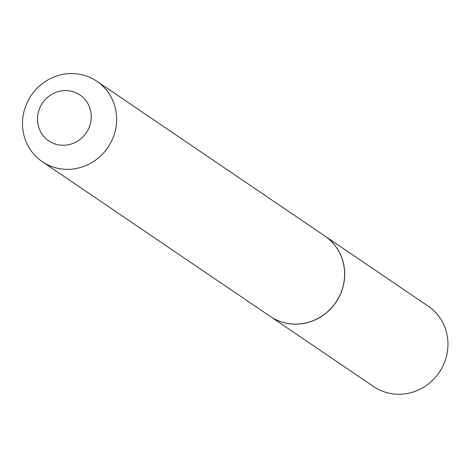 <?xml version="1.0" encoding="UTF-8"?>
<svg xmlns="http://www.w3.org/2000/svg" width="470" height="470" viewBox="0 0 470 470"><rect width="100%" height="100%" fill="white"/><g stroke="black" fill="none" stroke-linecap="round" stroke-linejoin="round"><path stroke-width="0.7" d="M270.297 316.445A48.598 46.348 -55.8 0 0 270.338 316.474L373.603 386.563A48.598 46.348 -55.8 0 0 443.216 365.39A48.598 46.348 -55.8 0 0 428.188 306.146L324.923 236.058A48.598 46.348 -55.8 0 0 324.882 236.028M270.338 316.474A48.598 46.348 -55.8 0 0 339.957 295.301A48.598 46.348 -55.8 0 0 324.923 236.058M52.605 143.027A27.748 26.467 -55.8 0 0 88.53 128.798A27.748 26.467 -55.8 0 0 76.122 92.831A27.748 26.467 -55.8 0 0 40.197 107.06A27.748 26.467 -55.8 0 0 52.605 143.027M48.962 165.399A48.598 46.348 -55.8 0 0 110.027 144.061A48.598 46.348 -55.8 0 0 96.844 81.24A48.598 46.348 -55.8 0 0 90.14 77.497A48.598 46.348 -55.8 0 0 29.075 98.841A48.598 46.348 -55.8 0 0 42.259 161.657A48.598 46.348 -55.8 0 0 48.962 165.399M42.259 161.657L270.256 316.416A48.598 46.348 -55.8 0 0 276.959 320.158A48.598 46.348 -55.8 0 0 338.024 298.82A48.598 46.348 -55.8 0 0 324.84 235.999L96.844 81.24"/></g></svg>
